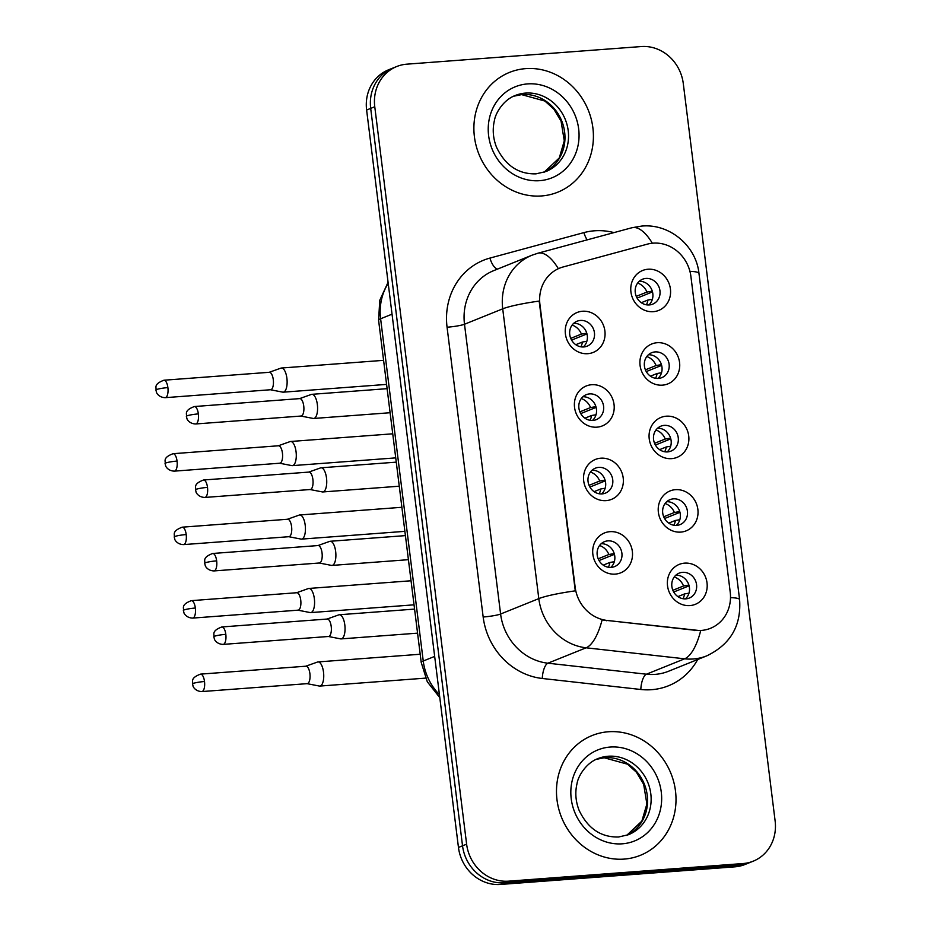 <?xml version="1.0" encoding="UTF-8"?>
<svg xmlns="http://www.w3.org/2000/svg" width="931" height="931" viewBox="0 0 931 931"><rect width="100%" height="100%" fill="white"/><g stroke="black" fill="none" stroke-linecap="round" stroke-linejoin="round"><path stroke-width="1.4" d="M596.946 427.166A21.529 19.644 -112 0 1 574.555 407.429A21.529 19.644 -112 0 1 591.662 384.724A21.529 19.644 -112 0 1 614.041 404.461A21.529 19.644 -112 0 1 596.946 427.166M589.591 393.906A13.453 12.278 68 0 0 586.216 394.697A13.453 12.278 68 0 0 579.257 409.954A13.453 12.278 68 0 0 592.896 420.44A13.453 12.278 68 0 0 596.271 419.648A13.453 12.278 68 0 0 603.23 404.38A13.453 12.278 68 0 0 589.591 393.906M606.093 500.634A21.529 19.644 -112 0 1 583.702 480.896A21.529 19.644 -112 0 1 600.809 458.192A21.529 19.644 -112 0 1 623.2 477.929A21.529 19.644 -112 0 1 606.093 500.634M598.749 467.385A13.453 12.278 68 0 0 595.363 468.177A13.453 12.278 68 0 0 588.415 483.433A13.453 12.278 68 0 0 602.043 493.907A13.453 12.278 68 0 0 605.429 493.127A13.453 12.278 68 0 0 612.377 477.859A13.453 12.278 68 0 0 598.749 467.385M615.251 574.113A21.529 19.644 -112 0 1 592.861 554.376A21.529 19.644 -112 0 1 609.956 531.671A21.529 19.644 -112 0 1 632.347 551.408A21.529 19.644 -112 0 1 615.251 574.113M607.896 540.864A13.453 12.278 68 0 0 604.522 541.644A13.453 12.278 68 0 0 597.562 556.913A13.453 12.278 68 0 0 611.202 567.386A13.453 12.278 68 0 0 614.576 566.607A13.453 12.278 68 0 0 621.536 551.338A13.453 12.278 68 0 0 607.896 540.864M587.787 353.687A21.529 19.644 -112 0 1 565.408 333.95A21.529 19.644 -112 0 1 582.503 311.245A21.529 19.644 -112 0 1 604.894 330.982A21.529 19.644 -112 0 1 587.787 353.687M580.444 320.439A13.453 12.278 68 0 0 577.057 321.218A13.453 12.278 68 0 0 570.109 336.487A13.453 12.278 68 0 0 583.749 346.96A13.453 12.278 68 0 0 587.124 346.169A13.453 12.278 68 0 0 594.083 330.912A13.453 12.278 68 0 0 580.444 320.439M662.465 385.155A21.529 19.644 -112 0 1 640.074 365.418A21.529 19.644 -112 0 1 657.181 342.713A21.529 19.644 -112 0 1 679.56 362.45A21.529 19.644 -112 0 1 662.465 385.155M655.11 351.906A13.453 12.278 68 0 0 651.735 352.686A13.453 12.278 68 0 0 644.776 367.954A13.453 12.278 68 0 0 658.415 378.428A13.453 12.278 68 0 0 661.79 377.649A13.453 12.278 68 0 0 668.749 362.38A13.453 12.278 68 0 0 655.11 351.906M671.612 458.634A21.529 19.644 -112 0 1 649.233 438.897A21.529 19.644 -112 0 1 666.328 416.192A21.529 19.644 -112 0 1 688.719 435.929A21.529 19.644 -112 0 1 671.612 458.634M664.269 425.374A13.453 12.278 68 0 0 660.882 426.165A13.453 12.278 68 0 0 653.934 441.434A13.453 12.278 68 0 0 667.562 451.907A13.453 12.278 68 0 0 670.948 451.116A13.453 12.278 68 0 0 677.896 435.859A13.453 12.278 68 0 0 664.269 425.374M680.77 532.101A21.529 19.644 -112 0 1 658.38 512.376A21.529 19.644 -112 0 1 675.475 489.671A21.529 19.644 -112 0 1 697.866 509.397A21.529 19.644 -112 0 1 680.77 532.101M673.416 498.853A13.453 12.278 68 0 0 670.041 499.644A13.453 12.278 68 0 0 663.081 514.901A13.453 12.278 68 0 0 676.721 525.387A13.453 12.278 68 0 0 680.096 524.595A13.453 12.278 68 0 0 687.055 509.327A13.453 12.278 68 0 0 673.416 498.853M689.918 605.581A21.529 19.644 -112 0 1 667.527 585.843A21.529 19.644 -112 0 1 684.634 563.139A21.529 19.644 -112 0 1 707.025 582.876A21.529 19.644 -112 0 1 689.918 605.581M682.563 572.332A13.453 12.278 68 0 0 679.188 573.112A13.453 12.278 68 0 0 672.229 588.38A13.453 12.278 68 0 0 685.868 598.854A13.453 12.278 68 0 0 689.254 598.074A13.453 12.278 68 0 0 696.202 582.806A13.453 12.278 68 0 0 682.563 572.332M653.306 311.676A21.529 19.644 -112 0 1 630.927 291.938A21.529 19.644 -112 0 1 648.023 269.234A21.529 19.644 -112 0 1 670.413 288.971A21.529 19.644 -112 0 1 653.306 311.676M645.963 278.427A13.453 12.278 68 0 0 642.588 279.207A13.453 12.278 68 0 0 635.629 294.475A13.453 12.278 68 0 0 649.268 304.949A13.453 12.278 68 0 0 652.643 304.169A13.453 12.278 68 0 0 659.602 288.901A13.453 12.278 68 0 0 645.963 278.427M647.406 244.131A36.321 33.155 -112 0 1 653.12 243.154A36.321 33.155 -112 0 1 690.907 276.46L730.218 592.116A36.321 33.155 -112 0 1 710.481 628.309A36.321 33.155 -112 0 1 695.504 630.322L607.082 620.442A36.321 33.155 -112 0 1 575.16 587.24L539.922 304.332A36.321 33.155 -112 0 1 559.659 268.14A36.321 33.155 -112 0 1 563.057 266.988L647.406 244.131M639.271 281.278A13.453 12.278 -112 0 1 651.863 289.972A13.453 12.278 -112 0 1 648.826 304.972M675.871 575.183A13.453 12.278 -112 0 1 688.475 583.877A13.453 12.278 -112 0 1 685.425 598.877M666.724 501.704A13.453 12.278 -112 0 1 679.327 510.397A13.453 12.278 -112 0 1 676.278 525.41M657.577 428.225A13.453 12.278 -112 0 1 670.169 436.93A13.453 12.278 -112 0 1 667.12 451.931M648.418 354.758A13.453 12.278 -112 0 1 661.022 363.451A13.453 12.278 -112 0 1 657.973 378.452M573.752 323.29A13.453 12.278 -112 0 1 586.344 331.983A13.453 12.278 -112 0 1 583.306 346.984M601.205 543.716A13.453 12.278 -112 0 1 613.808 552.409A13.453 12.278 -112 0 1 610.759 567.41M592.058 470.236A13.453 12.278 -112 0 1 604.65 478.93A13.453 12.278 -112 0 1 601.601 493.942M582.899 396.757A13.453 12.278 -112 0 1 595.503 405.462A13.453 12.278 -112 0 1 592.453 420.463M525.712 68.626A64.576 58.944 68 0 0 509.501 72.397A64.576 58.944 68 0 0 476.125 145.667A64.576 58.944 68 0 0 541.574 195.952A64.576 58.944 68 0 0 557.785 192.182A64.576 58.944 68 0 0 591.173 118.912A64.576 58.944 68 0 0 525.712 68.626A64.576 58.944 68 0 0 509.501 72.397A64.576 58.944 68 0 0 476.125 145.667A64.576 58.944 68 0 0 541.574 195.952A64.576 58.944 68 0 0 557.785 192.182A64.576 58.944 68 0 0 591.173 118.912A64.576 58.944 68 0 0 525.712 68.626M608.315 731.766A64.576 58.944 68 0 0 592.104 735.537A64.576 58.944 68 0 0 558.716 808.806A64.576 58.944 68 0 0 624.177 859.092A64.576 58.944 68 0 0 640.388 855.321A64.576 58.944 68 0 0 673.776 782.052A64.576 58.944 68 0 0 608.315 731.766A64.576 58.944 68 0 0 592.104 735.537A64.576 58.944 68 0 0 558.716 808.806A64.576 58.944 68 0 0 624.177 859.092A64.576 58.944 68 0 0 640.388 855.321A64.576 58.944 68 0 0 673.776 782.052A64.576 58.944 68 0 0 608.315 731.766M396.699 66.532L388.541 69.813A40.359 36.844 68 0 0 366.616 110.033L458.459 847.443A40.359 36.844 68 0 0 500.436 884.45L734.908 866.831L738.993 865.178A40.359 36.844 68 0 0 749.118 862.828A40.359 36.844 68 0 1 738.993 865.178L504.521 882.809L738.993 865.178L743.066 863.537A40.359 36.844 68 0 0 753.202 861.187A40.359 36.844 68 0 0 775.127 820.967L683.284 83.557A40.359 36.844 68 0 0 641.308 46.55L406.824 64.169A40.359 36.844 68 0 0 396.699 66.532A40.359 36.844 68 0 0 374.762 106.739L466.617 844.161A40.359 36.844 68 0 0 508.594 881.168L743.066 863.537M458.459 847.443L462.532 845.802A40.359 36.844 68 0 0 504.521 882.809A40.359 36.844 68 0 1 462.532 845.802L370.689 108.392L462.532 845.802L466.617 844.161M392.626 68.172A40.359 36.844 68 0 0 370.689 108.392A40.359 36.844 68 0 1 392.626 68.172M697.68 659.509A67.265 61.399 -112 0 1 651.653 689.685A67.265 61.399 -112 0 1 640.819 689.487L542.284 678.478A67.265 61.399 -112 0 1 483.166 617.009A13.453 1.536 -7.1 0 0 500.599 614.018L538.805 598.621A47.085 5.365 172.9 0 1 575.277 590.848L539.177 301.074A47.085 5.365 -7.1 0 0 502.717 308.836A53.812 49.122 -112 0 1 531.962 255.222L493.744 270.618A53.812 49.122 68 0 0 464.499 324.244L500.599 614.018A53.812 49.122 68 0 0 547.894 663.198L646.428 674.207A53.812 49.122 68 0 0 655.098 674.37A53.812 49.122 68 0 0 668.609 671.228L706.815 655.831A53.812 49.122 -112 0 1 693.304 658.973A53.812 49.122 -112 0 1 684.634 658.811L586.111 647.801A53.812 49.122 -112 0 1 538.805 598.621L502.717 308.836L464.499 324.244A13.453 1.536 -7.1 0 1 447.066 327.223A67.265 61.399 -112 0 1 489.927 258.085L583.912 232.61A67.265 61.399 -112 0 1 613.971 232.61M640.819 689.487A13.453 4.934 -83.6 0 1 646.428 674.207L684.634 658.811A47.085 17.247 96.4 0 0 700.682 630.683L602.089 619.918A47.085 17.247 96.4 0 1 586.111 647.801L547.894 663.198A13.453 4.934 -83.6 0 0 542.284 678.478M730.509 597.621A47.085 5.365 -7.1 0 1 739.598 599.634L698.96 273.365C696.202 245.924 669.692 223.393 641.703 226.07L631.858 227.758L537.874 253.232A47.085 19.109 74.8 0 1 558.332 268.675L559.659 268.14M734.908 866.831A40.359 36.844 68 0 0 745.044 864.468L753.202 861.187M637.107 298.106L652.491 291.903M636.257 296.372L646.929 292.066A14.803 13.511 68 0 0 637.63 283.082M652.375 299.27L647.918 300.026L641.296 302.703M646.393 304.809A14.803 13.511 68 0 0 647.918 300.026M270.444 389.752L282.71 392.137A12.103 4.748 -94.3 0 0 283.222 392.172A12.103 4.748 -94.3 0 0 283.804 392.032A12.103 4.748 -94.3 0 0 286.899 378.242A12.103 4.748 -94.3 0 0 281.406 368.024A12.103 4.748 -94.3 0 0 280.906 368.129A12.103 4.748 -94.3 0 0 280.825 368.152M270.258 389.717A8.74 3.433 -94.3 0 0 270.63 389.74A8.74 3.433 -94.3 0 0 271.049 389.647A8.74 3.433 -94.3 0 0 273.283 379.685A8.74 3.433 -94.3 0 0 269.315 372.295L163.926 380.22C152.731 384.445 156.908 388.099 155.908 390.019A8.74 1.001 172.9 0 1 156.559 389.542A8.74 1.001 -7.1 0 1 167.894 387.61A8.74 3.433 -94.3 0 0 163.926 380.22M646.929 292.066L652.294 291.159M571.587 340.106L586.972 333.915M570.738 338.372L581.41 334.078A14.803 13.511 68 0 0 572.111 325.082M586.856 341.281L582.399 342.038L575.777 344.703M580.874 346.821A14.803 13.511 68 0 0 582.399 342.038M300.899 416.064L313.165 418.438A12.103 4.748 -94.3 0 0 313.677 418.473A12.103 4.748 -94.3 0 0 314.259 418.333A12.103 4.748 -94.3 0 0 317.355 404.554A12.103 4.748 -94.3 0 0 311.862 394.325A12.103 4.748 -94.3 0 0 311.361 394.43A12.103 4.748 -94.3 0 0 311.291 394.465M300.725 416.029A8.74 3.433 -94.3 0 0 301.085 416.041A8.74 3.433 -94.3 0 0 301.504 415.948A8.74 3.433 -94.3 0 0 303.739 405.986A8.74 3.433 -94.3 0 0 299.782 398.608L194.393 406.533C183.186 410.746 187.364 414.411 186.363 416.332A8.74 1.001 172.9 0 1 187.026 415.854A8.74 1.001 -7.1 0 1 198.35 413.911A8.74 3.433 -94.3 0 0 194.393 406.533M581.41 334.078L586.774 333.17M646.254 371.585L661.65 365.383M645.404 369.851L656.076 365.546A14.803 13.511 68 0 0 646.789 356.55M661.534 372.749L657.077 373.506L650.443 376.171M655.552 378.289A14.803 13.511 68 0 0 657.077 373.506M279.603 463.231L291.869 465.616A12.103 4.748 -94.3 0 0 292.369 465.64A12.103 4.748 -94.3 0 0 292.951 465.5A12.103 4.748 -94.3 0 0 296.058 451.721A12.103 4.748 -94.3 0 0 290.565 441.492A12.103 4.748 -94.3 0 0 290.065 441.597A12.103 4.748 -94.3 0 0 289.983 441.631M279.416 463.196A8.74 3.433 -94.3 0 0 279.777 463.219A8.74 3.433 -94.3 0 0 280.196 463.114A8.74 3.433 -94.3 0 0 282.442 453.164A8.74 3.433 -94.3 0 0 278.474 445.774L173.085 453.7C161.889 457.912 166.055 461.578 165.055 463.498A8.74 1.001 172.9 0 1 165.718 463.021A8.74 1.001 -7.1 0 1 177.053 461.078A8.74 3.433 -94.3 0 0 173.085 453.7M656.076 365.546L661.441 364.638M655.412 445.053L670.797 438.85M654.563 443.319L665.234 439.025A14.803 13.511 68 0 0 655.936 430.029M670.681 446.228L666.224 446.973L659.602 449.65M664.699 451.768A14.803 13.511 68 0 0 666.224 446.973M288.75 536.71L301.016 539.084A12.103 4.748 -94.3 0 0 301.528 539.119A12.103 4.748 -94.3 0 0 302.11 538.979A12.103 4.748 -94.3 0 0 305.205 525.2A12.103 4.748 -94.3 0 0 299.712 514.971A12.103 4.748 -94.3 0 0 299.212 515.076A12.103 4.748 -94.3 0 0 299.13 515.111M288.563 536.675A8.74 3.433 -94.3 0 0 288.936 536.698A8.74 3.433 -94.3 0 0 289.355 536.593A8.74 3.433 -94.3 0 0 291.589 526.643A8.74 3.433 -94.3 0 0 287.621 519.254L182.232 527.179C171.036 531.392 175.214 535.057 174.213 536.978A8.74 1.001 172.9 0 1 174.865 536.5A8.74 1.001 -7.1 0 1 186.2 534.557A8.74 3.433 -94.3 0 0 182.232 527.179M665.234 439.025L670.588 438.117M664.559 518.532L679.956 512.329M663.71 516.798L674.381 512.492A14.803 13.511 68 0 0 665.095 503.508M679.828 519.707L675.371 520.452L668.749 523.129M673.858 525.247A14.803 13.511 68 0 0 675.371 520.452M297.908 610.177L310.163 612.563A12.103 4.748 -94.3 0 0 310.675 612.598A12.103 4.748 -94.3 0 0 311.257 612.458A12.103 4.748 -94.3 0 0 314.352 598.668A12.103 4.748 -94.3 0 0 308.859 588.45A12.103 4.748 -94.3 0 0 308.359 588.555A12.103 4.748 -94.3 0 0 308.289 588.59M297.722 610.142A8.74 3.433 -94.3 0 0 298.083 610.166A8.74 3.433 -94.3 0 0 298.502 610.073A8.74 3.433 -94.3 0 0 300.736 600.111A8.74 3.433 -94.3 0 0 296.78 592.733L191.39 600.646C180.183 604.871 184.361 608.525 183.36 610.457A8.74 1.001 172.9 0 1 184.024 609.968A8.74 1.001 -7.1 0 1 195.347 608.036A8.74 3.433 -94.3 0 0 191.39 600.646M674.381 512.492L679.746 511.596M673.718 592.011L689.103 585.808M672.869 590.277L683.54 585.971A14.803 13.511 68 0 0 674.242 576.976M688.987 593.175L684.529 593.931L677.908 596.596M683.005 598.714A14.803 13.511 68 0 0 684.529 593.931M307.055 683.657L319.321 686.042A12.103 4.748 -94.3 0 0 319.833 686.066A12.103 4.748 -94.3 0 0 320.404 685.938A12.103 4.748 -94.3 0 0 323.511 672.147A12.103 4.748 -94.3 0 0 318.018 661.929A12.103 4.748 -94.3 0 0 317.518 662.034A12.103 4.748 -94.3 0 0 317.436 662.057M306.869 683.622A8.74 3.433 -94.3 0 0 307.242 683.645A8.74 3.433 -94.3 0 0 307.661 683.54A8.74 3.433 -94.3 0 0 309.895 673.59A8.74 3.433 -94.3 0 0 305.927 666.2L200.537 674.125C189.342 678.35 193.52 682.004 192.519 683.924A8.74 1.001 172.9 0 1 193.171 683.447A8.74 1.001 -7.1 0 1 204.506 681.515A8.74 3.433 -94.3 0 0 200.537 674.125M683.54 585.971L688.893 585.064M580.735 413.585L596.131 407.382M579.885 411.851L590.557 407.557A14.803 13.511 68 0 0 581.27 398.561M596.015 414.76L591.557 415.505L584.924 418.182M590.033 420.3A14.803 13.511 68 0 0 591.557 415.505M310.058 489.531L322.324 491.917A12.103 4.748 -94.3 0 0 322.836 491.952A12.103 4.748 -94.3 0 0 323.406 491.812A12.103 4.748 -94.3 0 0 326.513 478.022A12.103 4.748 -94.3 0 0 321.02 467.804A12.103 4.748 -94.3 0 0 320.52 467.909A12.103 4.748 -94.3 0 0 320.439 467.944M309.872 489.497A8.74 3.433 -94.3 0 0 310.244 489.52A8.74 3.433 -94.3 0 0 310.663 489.427A8.74 3.433 -94.3 0 0 312.897 479.465A8.74 3.433 -94.3 0 0 308.929 472.087L203.54 480C192.345 484.225 196.522 487.879 195.522 489.799A8.74 1.001 172.9 0 1 196.173 489.322A8.74 1.001 -7.1 0 1 207.508 487.39A8.74 3.433 -94.3 0 0 203.54 480M590.557 407.557L595.921 406.649M589.893 487.064L605.278 480.862M589.044 485.33L599.715 481.024A14.803 13.511 68 0 0 590.417 472.04M605.162 488.228L600.704 488.984L594.083 491.661M599.18 493.767A14.803 13.511 68 0 0 600.704 488.984M319.205 563.011L331.471 565.396A12.103 4.748 -94.3 0 0 331.983 565.42A12.103 4.748 -94.3 0 0 332.565 565.292A12.103 4.748 -94.3 0 0 335.66 551.501A12.103 4.748 -94.3 0 0 330.168 541.272A12.103 4.748 -94.3 0 0 329.667 541.388A12.103 4.748 -94.3 0 0 329.586 541.411M319.019 562.976A8.74 3.433 -94.3 0 0 319.391 562.999A8.74 3.433 -94.3 0 0 319.81 562.894A8.74 3.433 -94.3 0 0 322.045 552.944A8.74 3.433 -94.3 0 0 318.076 545.554L212.687 553.48C201.492 557.704 205.67 561.358 204.669 563.278A8.74 1.001 172.9 0 1 205.32 562.801A8.74 1.001 -7.1 0 1 216.655 560.869A8.74 3.433 -94.3 0 0 212.687 553.48M599.715 481.024L605.069 480.117M599.04 560.543L614.437 554.341M598.191 558.809L608.862 554.504A14.803 13.511 68 0 0 599.576 545.508M614.309 561.707L609.852 562.464L603.23 565.129M608.339 567.247A14.803 13.511 68 0 0 609.852 562.464M328.364 636.49L340.63 638.875A12.103 4.748 -94.3 0 0 341.142 638.899A12.103 4.748 -94.3 0 0 341.712 638.759A12.103 4.748 -94.3 0 0 344.819 624.98A12.103 4.748 -94.3 0 0 339.326 614.751A12.103 4.748 -94.3 0 0 338.826 614.856A12.103 4.748 -94.3 0 0 338.744 614.891M328.178 636.455A8.74 3.433 -94.3 0 0 328.538 636.478A8.74 3.433 -94.3 0 0 328.957 636.373A8.74 3.433 -94.3 0 0 331.203 626.423A8.74 3.433 -94.3 0 0 327.235 619.034L221.846 626.959C210.65 631.171 214.817 634.837 213.816 636.757A8.74 1.001 172.9 0 1 214.479 636.28A8.74 1.001 -7.1 0 1 225.814 634.337A8.74 3.433 -94.3 0 0 221.846 626.959M608.862 554.504L614.227 553.596M695.504 630.322L694.77 630.613M607.082 620.442L606.349 620.733M631.858 227.758A47.085 19.109 74.8 0 1 652.328 243.224M698.96 273.365A47.085 5.365 172.9 0 0 689.918 271.363M483.166 617.009L447.066 327.223M374.762 106.739L366.616 110.033M508.594 881.168L500.436 884.45M489.927 258.085A13.453 5.458 -105.2 0 0 497.596 269.071M583.912 232.61A13.453 5.458 -105.2 0 0 587.147 239.872M388.204 283.35A53.812 49.122 68 0 0 380.616 318.774L392.044 314.166M439.804 697.645L427.306 681.783L421.219 662.476L378.591 320.252A26.906 3.061 -7.1 0 1 380.616 318.774L423.244 661.01L434.661 656.402M421.219 662.476A26.906 3.061 -7.1 0 1 423.244 661.01A53.812 49.122 68 0 0 439.432 694.642M270.63 389.74L165.241 397.665A8.74 3.433 -94.3 0 0 167.894 387.61M301.085 416.041L195.696 423.966A8.74 3.433 -94.3 0 0 198.35 413.911M279.777 463.219L174.388 471.133A8.74 3.433 -94.3 0 0 177.053 461.078M288.936 536.698L183.547 544.612A8.74 3.433 -94.3 0 0 186.2 534.557M298.083 610.166L192.694 618.091A8.74 3.433 -94.3 0 0 195.347 608.036M307.242 683.645L201.852 691.57A8.74 3.433 -94.3 0 0 204.506 681.515M310.244 489.52L204.855 497.445A8.74 3.433 -94.3 0 0 207.508 487.39M319.391 562.999L214.002 570.924A8.74 3.433 -94.3 0 0 216.655 560.869M328.538 636.478L223.149 644.392A8.74 3.433 -94.3 0 0 225.814 634.337M544.135 172.212A40.999 37.426 68 0 0 563.278 125.441A40.999 37.426 68 0 0 521.988 94.531A40.999 37.426 68 0 0 513.516 96.254L521.604 94.625L544.903 101.048L553.84 109.113L561.079 121.193L564.279 140.895L559.275 157.944L544.111 172.212M525.561 93.088A40.999 37.426 68 0 0 515.262 95.486C503.136 100.001 495.478 113.442 494.477 120.285C492.313 129.2 492.999 138.184 496.514 147.226C505.265 165.427 518.427 174.306 536.012 173.853L545.915 171.548A40.999 37.426 68 0 0 567.119 125.022A40.999 37.426 68 0 0 525.561 93.088M539.677 180.672A49.075 44.793 68 0 0 578.663 128.897A49.075 44.793 68 0 0 527.621 83.906A49.075 44.793 68 0 0 488.624 135.67A49.075 44.793 68 0 0 539.677 180.672M596.096 759.405L604.196 757.764L627.506 764.188L636.443 772.253L643.67 784.344L646.882 804.035L641.866 821.095L626.714 835.363A40.999 37.426 68 0 0 645.87 788.58A40.999 37.426 68 0 0 604.591 757.671A40.999 37.426 68 0 0 596.119 759.393M608.152 756.24A40.999 37.426 68 0 0 597.865 758.625C585.739 763.152 578.07 776.594 577.069 783.425C574.916 792.339 575.591 801.323 579.117 810.366C587.857 828.567 601.03 837.446 618.615 836.992L628.518 834.688A40.999 37.426 68 0 0 649.722 788.161A40.999 37.426 68 0 0 608.152 756.24M622.269 843.812A49.075 44.793 68 0 0 661.266 792.048A49.075 44.793 68 0 0 610.224 747.046A49.075 44.793 68 0 0 571.227 798.81A49.075 44.793 68 0 0 622.269 843.812M706.815 655.831C730.486 644.392 741.413 625.667 739.598 599.634M537.874 253.232L531.962 255.222M378.591 320.252L379.767 300.282L388.064 282.291M386.586 384.398L283.222 392.172M269.14 372.319L280.906 368.129M383.584 360.344L281.406 368.024M165.241 397.665C158.351 397.49 156.129 392.079 156.489 392.23L155.908 390.019M390.112 412.724L313.677 418.473M299.596 398.619L311.361 394.43M387.121 388.669L311.862 394.325M195.696 423.966C188.807 423.803 186.584 418.391 186.945 418.543L186.363 416.332M395.733 457.877L292.369 465.64M278.288 445.786L290.065 441.597M392.742 433.811L290.565 441.492M174.388 471.133C167.499 470.97 165.276 465.558 165.637 465.709L165.055 463.498M404.892 531.345L301.528 539.119M287.435 519.265L299.212 515.076M401.889 507.29L299.712 514.971M183.547 544.612C176.657 544.449 174.423 539.037 174.784 539.189L174.213 536.978M414.039 604.824L310.675 612.598M296.593 592.744L308.359 588.555M411.048 580.769L308.859 588.45M192.694 618.091C185.804 617.916 183.582 612.517 183.942 612.668L183.36 610.457M425.537 678.129L319.833 686.066M305.74 666.224L317.518 662.034M420.195 654.249L318.018 661.929M201.852 691.57C194.963 691.396 192.729 685.984 193.089 686.135L192.519 683.924M399.271 486.203L322.836 491.952M308.743 472.098L320.52 467.909M396.269 462.148L321.02 467.804M204.855 497.445C197.966 497.27 195.731 491.871 196.092 492.022L195.522 489.799M408.418 559.682L331.983 565.42M317.902 545.578L329.667 541.388M405.427 535.616L330.168 541.272M214.002 570.924C207.113 570.75 204.89 565.338 205.251 565.489L204.669 563.278M417.565 633.15L341.142 638.899M327.049 619.045L338.826 614.856M414.574 609.095L339.326 614.751M223.149 644.392C216.26 644.229 214.037 638.817 214.398 638.969L213.816 636.757"/></g></svg>
